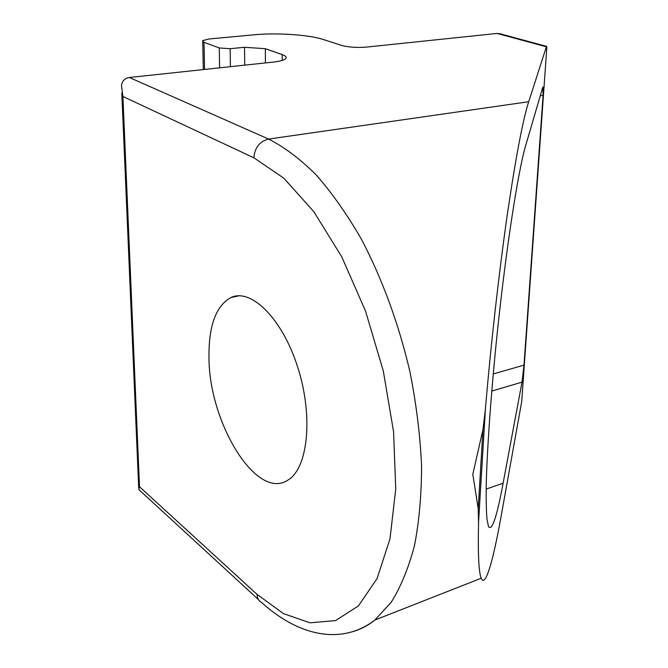 <?xml version="1.0" encoding="UTF-8"?>
<svg xmlns="http://www.w3.org/2000/svg" width="668" height="668" viewBox="0 0 668 668"><rect width="100%" height="100%" fill="white"/><g stroke="black" fill="none" stroke-linecap="round" stroke-linejoin="round"><path stroke-width="1" d="M472.81 474.372L482.972 429.44L485.369 409.593C490.888 343.903 499.221 270.74 507.388 214.077C515.855 156.805 522.96 119.355 528.697 101.72L546.382 46.818L546.599 46.393L546.841 47.253L521.708 401.593L500.766 518.226C493.076 560.803 485.352 588.358 481.202 578.237C478.731 572.384 477.854 553.714 478.564 522.217L478.213 508.757L472.81 474.372M500.474 33.876L497.126 33.433L366.548 47.086C356.887 47.829 348.546 47.261 341.54 45.391L323.32 39.504C309 34.728 276.744 32.582 253.756 34.819L209.209 38.969L202.705 40.573L203.999 42.326L219.279 47.946L230.168 48.697L244.546 47.278L265.363 48.697L282.213 54.626C285.929 55.97 287.023 57.364 285.495 58.809C283.683 60.287 279.55 61.381 273.078 62.107L129.358 77.496L268.603 139.069C259.643 141.365 254.742 147.611 253.898 157.807L283.85 178.206L313.835 211.681L341.791 256.888L365.571 311.213L383.298 370.957L393.569 431.72L395.748 489.043L389.97 538.967L377.078 578.53L358.399 605.943L335.503 620.605L310.027 622.827L283.449 613.625L257.096 594.411L139.503 486.738L138.785 489.828M265.421 62.926L265.363 48.697M244.713 65.147L244.546 47.278M208.967 357.063C208.708 325.541 216.056 305.694 231.019 297.51C251.285 287.916 282.556 318.828 297.886 367.726C313.451 416.498 307.998 468.385 287.95 480.075C256.504 501.367 208.717 422.251 208.967 357.063M139.503 486.738L122.904 96.468L121.459 85.103C122.528 80.603 125.166 78.072 129.358 77.496M525.783 145.198C518.017 170.732 504.874 255.401 495.589 349.164C490.471 401.635 487.114 450.391 486.262 483.54C486.037 498.787 486.262 510.586 486.939 518.936L488.5 526.601C491.982 531.427 496.858 516.965 503.121 483.206L522.017 382.138L523.988 365.137L543.092 95.357L542.859 86.949L525.783 145.198M478.564 522.217L485.369 409.593M203.999 42.326L204.55 69.447M219.605 67.835L219.279 47.946M230.402 66.675L230.168 48.697M122.904 96.468L253.898 157.807M528.697 101.72L268.603 139.069C284.201 146.985 299.99 158.859 315.964 174.674C331.812 192.701 346.926 214.144 361.313 239.01C382.038 278.356 398.896 324.222 410.002 372.043C416.306 404.006 420.164 435.152 421.575 465.479C421.55 494.771 419.178 521.541 414.452 545.773C408.507 568.176 400.733 587.038 391.131 602.369L374.857 620.054C342.559 644.937 299.707 637.105 261.413 602.311C258.633 600.757 257.197 598.127 257.096 594.411M497.126 33.433L546.382 46.818M481.202 578.237L374.857 620.054C367.191 626.166 359.033 630.225 350.399 632.245M282.213 54.626L282.213 60.404M486.162 489.085L503.121 483.206M523.988 365.137L493.251 373.946M491.757 391.081L522.017 382.138M543.092 95.357L540.278 95.749M482.972 429.44L478.213 508.757M202.73 41.65L203.306 69.581M231.019 297.51L238.994 295.799M121.81 93.136L138.702 487.84M139.445 490.137L258.533 599.664M499.363 33.575L546.599 46.393"/></g></svg>

